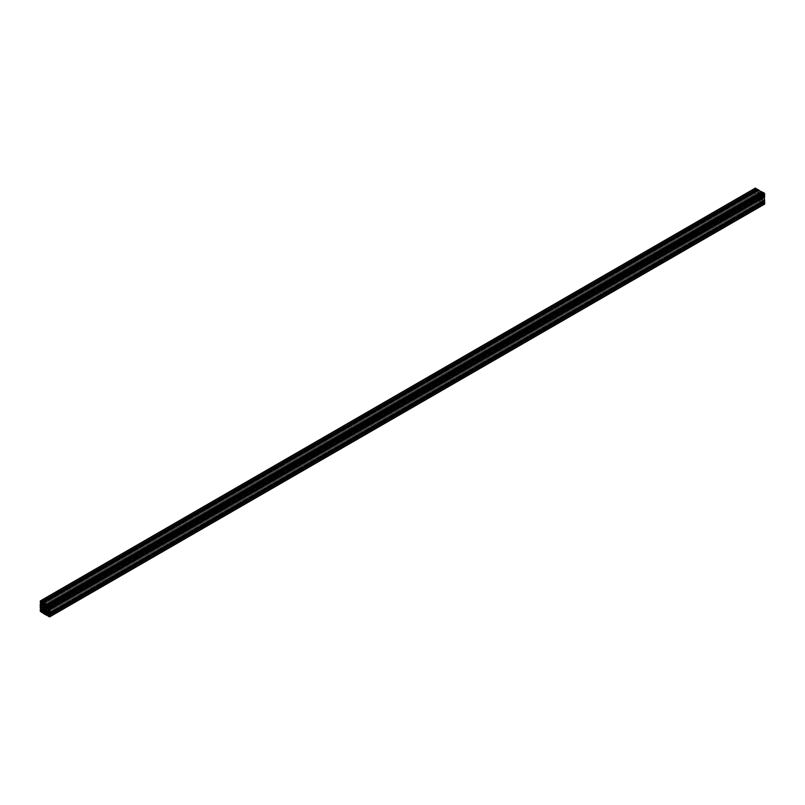 <?xml version="1.0" encoding="UTF-8"?>
<svg xmlns="http://www.w3.org/2000/svg" width="805" height="805" viewBox="0 0 805 805"><rect width="100%" height="100%" fill="white"/><g stroke="black" fill="none" stroke-linecap="round" stroke-linejoin="round"><path stroke-width="0.6" stroke-dasharray="4.03 3.02" d="M762.365 194.267L762.657 195.233L762.365 194.267M762.365 199.771L762.657 200.737L762.365 199.771M757.596 191.51L757.887 192.476L757.596 191.51M757.596 197.014L757.887 197.98L757.596 197.014M760.655 192.304A1.348 0.775 -120 0 0 759.98 191.6A1.348 0.775 -120 0 0 759.306 191.53L758.069 193.321L756.358 193.23A1.348 0.775 -120 0 0 756.358 194.79L758.521 197.477L759.306 199.912A1.348 0.775 -120 0 0 760.655 200.687L761.892 198.895L763.613 198.986A1.348 0.775 -120 0 0 763.613 197.426L761.439 194.75L760.655 192.304L45.694 605.088L756.358 194.79M763.492 196.168A4.216 2.435 60 0 1 763.382 195.947L763.382 194.689A4.216 2.435 60 0 1 763.673 194.478A4.216 2.435 60 0 1 764.005 194.337L764.569 195.454M763.492 201.673A4.216 2.435 60 0 1 763.382 201.451L763.382 200.193A4.216 2.435 60 0 1 763.673 199.982A4.216 2.435 60 0 1 764.005 199.841L764.569 200.958M40.25 601.184L755.221 188.4L755.392 190.161L755.955 189.688A4.216 2.435 60 0 1 756.579 190.765L756.579 192.023A4.216 2.435 60 0 1 756.298 192.244A4.216 2.435 60 0 1 755.955 192.385L755.221 191.359L755.221 195.353L755.714 195.806L755.955 195.192A4.216 2.435 60 0 1 756.579 196.269L756.579 197.527A4.216 2.435 60 0 1 756.298 197.738A4.216 2.435 60 0 1 755.955 197.879L755.221 196.863L755.694 199.137L757.072 199.871L756.438 198.704A4.216 2.435 60 0 1 756.73 198.483A4.216 2.435 60 0 1 757.052 198.342L758.149 198.976A4.216 2.435 60 0 1 758.763 200.053L758.109 199.952L758.26 200.616L761.711 202.608L761.198 201.461A4.216 2.435 60 0 1 761.49 201.23A4.216 2.435 60 0 1 761.822 201.099L762.909 201.723A4.216 2.435 60 0 1 763.532 202.81L762.878 202.709L763.019 203.363L764.277 204.088L49.306 616.871M49.246 614.768L764.005 202.528A4.216 2.435 60 0 1 763.784 202.186M49.246 609.274L764.005 197.024A4.216 2.435 60 0 1 763.784 196.682M47.877 605.249L762.848 192.465L763.532 193.512A4.216 2.435 60 0 1 763.241 193.733A4.216 2.435 60 0 1 762.909 193.874L761.822 193.24A4.216 2.435 60 0 1 761.691 193.049M761.389 192.536A4.216 2.435 60 0 1 761.198 192.164L761.772 192.254M43.108 602.492L758.079 189.708L758.763 190.755A4.216 2.435 60 0 1 758.471 190.986A4.216 2.435 60 0 1 758.149 191.117L757.052 190.493A4.216 2.435 60 0 1 756.921 190.292M756.62 189.779A4.216 2.435 60 0 1 756.438 189.417L757.002 189.507M757.082 192.808L42.122 605.591L756.358 193.23M43.108 606.105L758.069 193.321M45.452 604.746L758.521 193.059M759.306 191.53L44.345 604.313L758.572 191.952M758.069 196.692L46.479 607.523L761.439 194.75M758.521 197.477L46.932 608.308L761.892 195.524M48.642 611.77L763.613 198.986M47.918 612.192L762.878 199.409M48.823 610.582L761.892 198.895M46.479 611.941L761.439 199.157M46.428 613.048L761.389 200.264M45.694 613.47L760.655 200.687M49.246 607.352L764.217 194.569M49.246 612.857L764.217 200.073M40.995 607.976L755.955 195.192M40.995 602.472L755.955 189.688M755.633 190.292L41.196 602.774L755.754 190.232M40.914 602.392L755.754 189.688M41.619 603.549L756.579 190.765M41.709 603.931L756.68 191.147M41.709 604.535L756.68 191.751M755.955 192.385L41.619 604.797L756.579 192.023M41.709 604.394L755.754 192.143M41.709 603.851L755.754 191.6M41.649 603.609L755.633 191.399M41.548 603.398L755.392 191.258M40.25 604.142L755.221 191.359M40.25 608.137L755.221 195.353M40.431 608.439L755.392 195.665M755.754 195.726L41.196 608.278L755.633 195.796M40.914 607.896L755.754 195.192M41.619 609.053L756.579 196.269M41.709 609.435L756.68 196.651M41.709 610.039L756.68 197.255M755.955 197.879L41.619 610.301L756.579 197.527M41.709 609.898L755.754 197.648M41.709 609.355L755.754 197.104M41.649 609.113L755.633 196.903M41.548 608.902L755.392 196.762M40.25 609.647L755.221 196.863M40.25 611.096L755.221 198.312M40.723 611.921L755.694 199.137M757.123 199.751L43.269 611.891L756.942 199.861M43.138 611.699L757.123 199.479M42.957 611.528L757.002 199.278M42.494 611.257L756.539 199.006M757.052 198.342L42.091 611.126L756.438 198.704M42.373 611.186L757.344 198.402M42.896 611.488L757.857 198.704M43.178 611.76L758.149 198.976M43.802 612.836L758.763 200.053M43.822 612.937L758.662 200.234M43.641 612.504L758.199 199.962M43.108 612.816L758.079 200.032M43.108 613.088L758.079 200.304M43.289 613.4L758.26 200.616M761.892 202.508L48.038 614.648L761.711 202.608M47.898 614.446L761.892 202.236M47.726 614.275L761.772 202.025M47.264 614.004L761.309 201.753M761.822 201.099L46.851 613.883L761.198 201.461M47.143 613.933L762.104 201.149M47.656 614.235L762.627 201.451M47.948 614.507L762.909 201.723M48.562 615.584L763.532 202.81M48.592 615.694L763.432 202.981M48.401 615.262L762.959 202.709M47.877 615.563L762.848 202.78M47.877 615.835L762.848 203.061M48.059 616.147L763.019 203.363M49.246 615.312L764.217 202.528M49.246 615.191L764.005 202.528M49.437 613.652L763.382 201.451M49.246 613.319L763.291 201.069M49.216 612.736L763.291 200.465M764.005 199.841L49.045 612.615L763.382 200.193M49.246 613.4L764.217 200.616M49.367 613.601L764.337 200.817M49.246 609.808L764.217 197.024M49.246 609.687L764.005 197.024M49.437 608.147L763.382 195.947M49.246 607.815L763.291 195.565M49.216 607.232L763.291 194.961M764.005 194.337L49.045 607.121L763.382 194.689M49.246 607.896L764.217 195.112M49.367 608.097L764.337 195.313M47.877 605.521L762.848 192.737M47.998 605.722L762.959 192.948M48.461 605.994L763.432 193.21M762.909 193.874L48.562 606.306L763.532 193.512M48.552 606.085L762.627 193.814M48.059 605.763L762.104 193.512M47.877 605.43L761.822 193.24M46.438 604.827L761.198 192.164M46.338 604.766L761.309 191.982M43.108 602.764L758.079 189.99M43.229 602.975L758.199 190.191M43.691 603.247L758.662 190.463M43.802 603.539L758.763 190.755M43.792 603.549L758.149 191.117M43.782 603.337L757.857 191.067M43.299 603.015L757.344 190.765M43.108 602.683L757.052 190.493M41.669 602.08L756.438 189.417M41.568 602.019L756.539 189.235M40.25 602.633L755.221 189.849M40.431 602.945L755.392 190.161M761.439 193.753L46.479 606.537L757.213 196.199M761.389 193.572L757.082 196.058M42.242 605.602L757.213 192.828M44.597 604.243L758.521 192.063M758.521 198.463L762.758 196.018M758.572 198.644L762.878 196.158M759.306 199.912L763.613 197.426M48.833 611.579L762.758 199.399M46.479 612.937L761.439 200.153M47.113 607.02L762.083 194.236M47.113 612.525L762.083 199.741M42.343 604.263L757.314 191.489M42.343 609.767L757.314 196.994M41.216 602.814L755.714 190.302M40.824 602.392L755.794 189.608M41.327 605.018L756.298 192.244M41.508 603.327L755.271 191.248M41.216 608.318L755.714 195.806M40.824 607.886L755.794 195.112M41.327 610.522L756.298 197.738M41.508 608.832L755.271 196.752M43.309 611.951L757.072 199.871M41.759 611.267L756.73 198.483M43.792 613.018L758.753 200.244M43.611 612.464L758.109 199.952M48.079 614.708L761.842 202.619M46.529 614.014L761.49 201.23M48.552 615.775L763.522 202.991M48.381 615.221L762.878 202.709M49.206 615.392L764.176 202.608M48.703 612.756L763.673 199.982M49.206 609.888L764.176 197.114M48.703 607.262L763.673 194.478M48.27 606.517L763.241 193.733M46.247 604.756L761.208 191.982M43.51 603.77L758.471 190.986M41.478 602.009L756.448 189.225M42.917 610.764L757.887 197.98M42.917 605.259L757.887 192.476M47.686 613.511L762.657 200.737M47.686 608.006L762.657 195.233"/><path stroke-width="1.21" d="M47.404 607.051L47.686 608.006L47.404 607.051M47.404 612.555L47.686 613.511L47.404 612.555M42.635 604.293L42.917 605.259L42.635 604.293M42.635 609.798L42.917 610.764L42.635 609.798M41.387 606.014L42.122 605.591L41.387 606.014A1.348 0.775 -120 0 0 41.387 607.574L43.561 610.25L44.345 612.696A1.348 0.775 -120 0 0 45.694 613.47L46.932 611.679L48.642 611.77A1.348 0.775 -120 0 0 48.642 610.21L46.479 607.523L45.694 605.088A1.348 0.775 -120 0 0 45.02 604.374A1.348 0.775 -120 0 0 44.345 604.313L43.561 605.843L45.452 604.746M49.115 607.131L49.779 608.137L49.306 605.863L47.928 605.129L48.562 606.296A4.216 2.435 60 0 1 48.27 606.517A4.216 2.435 60 0 1 47.948 606.658L46.851 606.024A4.216 2.435 60 0 1 46.237 604.947L46.891 605.048L46.74 604.384L43.289 602.392L43.802 603.539A4.216 2.435 60 0 1 43.51 603.77A4.216 2.435 60 0 1 43.178 603.901L42.091 603.277A4.216 2.435 60 0 1 41.468 602.19L42.122 602.291L41.981 601.637L40.391 600.882L40.25 602.633L40.753 603.086L40.995 602.472A4.216 2.435 60 0 1 41.619 603.549L41.619 604.807A4.216 2.435 60 0 1 41.327 605.018A4.216 2.435 60 0 1 40.995 605.159L40.25 604.142L40.25 608.137L40.753 608.59L40.995 607.976A4.216 2.435 60 0 1 41.619 609.053L41.619 610.311A4.216 2.435 60 0 1 41.327 610.522A4.216 2.435 60 0 1 40.995 610.663L40.3 609.536L40.25 611.096L41.981 612.645L41.468 611.488A4.216 2.435 60 0 1 41.759 611.267A4.216 2.435 60 0 1 42.091 611.126L43.178 611.76A4.216 2.435 60 0 1 43.802 612.836L43.148 612.736L43.289 613.4L46.74 615.392L46.237 614.245A4.216 2.435 60 0 1 46.529 614.014A4.216 2.435 60 0 1 46.851 613.883L47.948 614.507A4.216 2.435 60 0 1 48.562 615.584L47.908 615.483L48.059 616.147L49.638 616.902L49.779 615.151L49.286 614.698L49.045 615.312A4.216 2.435 60 0 1 48.421 614.235L48.421 612.977A4.216 2.435 60 0 1 48.703 612.756A4.216 2.435 60 0 1 49.045 612.615L49.779 613.641L49.779 609.647L49.286 609.194L49.045 609.808A4.216 2.435 60 0 1 48.421 608.731L48.421 607.473A4.216 2.435 60 0 1 48.703 607.262A4.216 2.435 60 0 1 49.045 607.121L49.115 607.131M764.277 204.088L764.75 202.367L764.217 201.995M763.784 202.186A4.216 2.435 60 0 1 763.492 201.673M764.75 200.858L49.779 613.641L764.7 200.968L764.217 196.49M763.784 196.682A4.216 2.435 60 0 1 763.492 196.168M764.75 195.353L49.779 608.137L764.7 195.464L764.277 193.079L762.848 192.465M761.691 193.049A4.216 2.435 60 0 1 761.389 192.536M761.892 192.184L46.921 604.968L761.852 192.264L758.079 189.708M756.921 190.292A4.216 2.435 60 0 1 756.62 189.779M757.123 189.437L42.152 602.221L757.092 189.517L755.221 188.4M42.122 605.591L43.561 605.843M43.611 604.736L44.345 604.313M46.932 611.679L48.823 610.582M43.561 610.25L46.932 608.308M43.108 609.476L46.479 607.523M40.995 605.159L41.619 604.797M40.783 604.927L41.709 604.394M40.783 604.384L41.709 603.851M40.663 604.183L41.649 603.609M40.431 604.042L41.548 603.398M40.995 610.663L41.619 610.301M40.783 610.432L41.709 609.898M40.783 609.888L41.709 609.355M40.663 609.687L41.649 609.113M40.431 609.546L41.548 608.902M42.152 612.535L43.269 611.891L42.152 612.535M42.152 612.263L43.138 611.699M42.041 612.052L42.957 611.528M41.568 611.79L42.494 611.257M41.468 611.488L42.102 611.126M46.921 615.292L48.038 614.648L46.921 615.292M46.921 615.01L47.898 614.446M46.801 614.809L47.726 614.275M46.338 614.537L47.264 614.004M46.237 614.245L46.861 613.873M49.779 616.6L764.75 203.816M49.779 615.151L764.75 202.367M49.608 614.839L764.569 202.055M49.367 614.708L764.337 201.924M48.421 614.235L49.437 613.652M48.32 613.853L49.246 613.319M48.32 613.249L49.216 612.736M48.421 612.977L49.035 612.625M49.779 609.647L764.75 196.863M49.608 609.335L764.569 196.561M49.367 609.204L764.337 196.42M48.421 608.731L49.437 608.147M48.32 608.349L49.246 607.815M48.32 607.745L49.216 607.232M48.421 607.473L49.035 607.121M49.779 606.688L764.75 193.904M49.306 605.863L764.277 193.079M48.059 605.139L763.019 192.355M47.948 606.658L48.562 606.306M47.656 606.598L48.552 606.085M47.143 606.296L48.059 605.763M46.851 606.024L47.877 605.43M46.921 604.696L761.892 191.912M46.74 604.384L761.711 191.6M43.289 602.392L758.26 189.608M43.178 603.901L43.792 603.549M42.896 603.851L43.782 603.337M42.373 603.549L43.299 603.015M42.091 603.277L43.108 602.683M42.152 601.939L757.123 189.165M41.981 601.637L756.942 188.853M40.723 600.912L755.694 188.129M42.242 608.983L46.479 606.537M42.122 608.842L46.428 606.356M41.387 607.574L45.694 605.088M43.561 604.847L44.597 604.243M47.787 612.172L48.833 611.579M44.345 612.696L48.642 610.21M43.611 611.428L47.918 608.942M43.561 611.247L47.787 608.801M40.3 604.032L41.508 603.327M40.3 609.536L41.508 608.832M42.102 612.655L43.309 611.951M46.871 615.402L48.079 614.708M49.638 616.902L764.609 204.118M49.286 614.698L764.247 201.914M49.729 613.752L764.7 200.968M49.286 609.194L764.247 196.41M49.729 608.248L764.7 195.464M47.928 605.129L762.899 192.345M46.891 605.048L761.852 192.264M43.158 602.382L758.129 189.598M42.122 602.291L757.092 189.517M40.391 600.882L755.362 188.098"/></g></svg>
